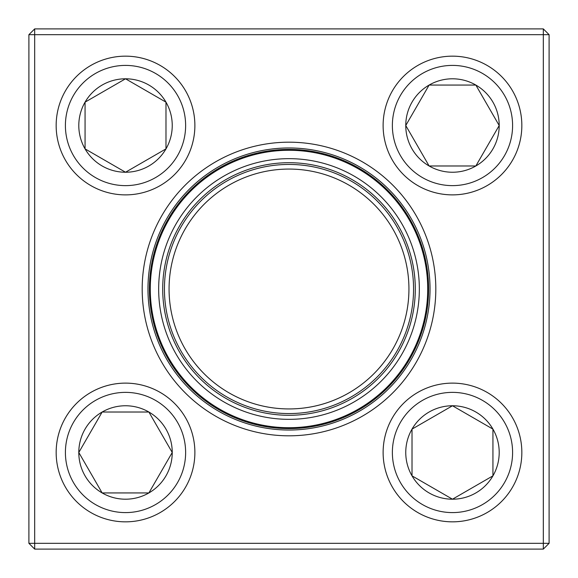 <?xml version="1.0" encoding="UTF-8"?>
<svg xmlns="http://www.w3.org/2000/svg" width="578" height="578" viewBox="0 0 578 578"><rect width="100%" height="100%" fill="white"/><g stroke="black" fill="none" stroke-linecap="round" stroke-linejoin="round"><path stroke-width="0.87" d="M34.68 28.9L543.32 28.9L549.1 34.68L549.1 543.32L543.32 543.32L543.32 34.68L34.68 34.68L34.68 543.32L543.32 543.32L543.32 549.1L34.68 549.1L34.68 543.32L28.9 543.32L28.9 34.68L34.68 28.9L34.68 34.68L28.9 34.68M142.188 289A146.812 146.812 0 0 1 362.406 161.854A146.812 146.812 0 0 1 362.406 416.146A146.812 146.812 0 0 1 142.188 289M147.968 289A141.032 141.032 0 0 0 359.516 411.139A141.032 141.032 0 0 0 359.516 166.861A141.032 141.032 0 0 0 147.968 289M543.32 549.1L549.1 543.32M543.32 28.9L543.32 34.68L549.1 34.68M28.9 543.32L34.68 549.1M78.796 452.48A46.717 46.717 0 0 1 148.878 412.02A46.717 46.717 0 0 1 148.878 492.94A46.717 46.717 0 0 1 78.796 452.48L102.154 412.02L148.878 412.02L172.237 452.48L148.878 492.94L102.154 492.94L78.796 452.48L102.154 492.94L148.878 492.94L172.237 452.48L148.878 412.02L102.154 412.02L78.796 452.48M194.88 452.48A69.36 69.36 0 0 0 125.52 383.12A69.36 69.36 0 0 0 56.16 452.48A69.36 69.36 0 0 1 125.52 383.12A69.36 69.36 0 0 1 194.88 452.48A69.36 69.36 0 0 1 90.84 512.549A69.36 69.36 0 0 1 90.84 392.419A69.36 69.36 0 0 1 194.88 452.48A69.36 69.36 0 0 1 90.84 512.549A69.36 69.36 0 0 1 90.84 392.419A69.36 69.36 0 0 1 194.88 452.48M452.48 499.204A46.717 46.717 0 0 1 412.02 429.122A46.717 46.717 0 0 1 492.94 429.122A46.717 46.717 0 0 1 452.48 499.204L412.02 475.846L412.02 429.122L452.48 405.763L492.94 429.122L492.94 475.846L452.48 499.204L492.94 475.846L492.94 429.122L452.48 405.763L412.02 429.122L412.02 475.846L452.48 499.204M452.48 383.12A69.36 69.36 0 0 0 383.12 452.48A69.36 69.36 0 0 0 452.48 521.84A69.36 69.36 0 0 0 521.84 452.48A69.36 69.36 0 0 0 452.48 383.12A69.36 69.36 0 0 1 512.549 487.16A69.36 69.36 0 0 1 392.419 487.16A69.36 69.36 0 0 1 452.48 383.12A69.36 69.36 0 0 1 512.549 487.16A69.36 69.36 0 0 1 392.419 487.16A69.36 69.36 0 0 1 452.48 383.12A69.36 69.36 0 0 0 383.12 452.48A69.36 69.36 0 0 0 452.48 521.84A69.36 69.36 0 0 0 521.84 452.48A69.36 69.36 0 0 0 452.48 383.12M499.204 125.52A46.717 46.717 0 0 1 429.122 165.98A46.717 46.717 0 0 1 429.122 85.06A46.717 46.717 0 0 1 499.204 125.52L475.846 165.98L429.122 165.98L405.763 125.52L429.122 85.06L475.846 85.06L499.204 125.52L475.846 85.06L429.122 85.06L405.763 125.52L429.122 165.98L475.846 165.98L499.204 125.52M383.12 125.52A69.36 69.36 0 0 0 452.48 194.88A69.36 69.36 0 0 0 521.84 125.52A69.36 69.36 0 0 0 452.48 56.16A69.36 69.36 0 0 0 383.12 125.52A69.36 69.36 0 0 1 487.16 65.451A69.36 69.36 0 0 1 487.16 185.581A69.36 69.36 0 0 1 383.12 125.52A69.36 69.36 0 0 1 487.16 65.451A69.36 69.36 0 0 1 487.16 185.581A69.36 69.36 0 0 1 383.12 125.52A69.36 69.36 0 0 0 452.48 194.88A69.36 69.36 0 0 0 521.84 125.52A69.36 69.36 0 0 0 452.48 56.16A69.36 69.36 0 0 0 383.12 125.52M125.52 78.796A46.717 46.717 0 0 1 165.98 148.878A46.717 46.717 0 0 1 85.06 148.878A46.717 46.717 0 0 1 125.52 78.796L165.98 102.154L165.98 148.878L125.52 172.237L85.06 148.878L85.06 102.154L125.52 78.796L85.06 102.154L85.06 148.878L125.52 172.237L165.98 148.878L165.98 102.154L125.52 78.796M125.52 194.88A69.36 69.36 0 0 0 194.88 125.52A69.36 69.36 0 0 0 125.52 56.16A69.36 69.36 0 0 0 56.16 125.52A69.36 69.36 0 0 0 125.52 194.88A69.36 69.36 0 0 1 65.451 90.84A69.36 69.36 0 0 1 185.581 90.84A69.36 69.36 0 0 1 125.52 194.88A69.36 69.36 0 0 1 65.451 90.84A69.36 69.36 0 0 1 185.581 90.84A69.36 69.36 0 0 1 125.52 194.88A69.36 69.36 0 0 0 194.88 125.52A69.36 69.36 0 0 0 125.52 56.16A69.36 69.36 0 0 0 56.16 125.52A69.36 69.36 0 0 0 125.52 194.88M173.414 349.228A130.339 130.339 0 0 1 294.636 158.784A130.339 130.339 0 0 1 398.957 358.989A130.339 130.339 0 0 1 173.414 349.228M176.998 347.364A126.293 126.293 0 0 1 294.462 162.823A126.293 126.293 0 0 1 395.54 356.814A126.293 126.293 0 0 1 176.998 347.364M178.537 346.562A124.559 124.559 0 0 1 294.383 164.557A124.559 124.559 0 0 1 394.08 355.882A124.559 124.559 0 0 1 178.537 346.562M182.641 344.423A119.935 119.935 0 0 1 294.188 169.181A119.935 119.935 0 0 1 390.179 353.404A119.935 119.935 0 0 1 182.641 344.423M165.207 353.505A139.587 139.587 0 0 1 224.495 165.207A139.587 139.587 0 0 1 412.793 224.495A139.587 139.587 0 0 1 353.505 412.793A139.587 139.587 0 0 1 165.207 353.505A139.587 139.587 0 0 1 224.495 165.207A139.587 139.587 0 0 1 412.793 224.495A139.587 139.587 0 0 1 353.505 412.793A139.587 139.587 0 0 1 165.207 353.505M185.632 452.48A60.112 60.112 0 0 0 95.464 400.424A60.112 60.112 0 0 0 95.464 504.543A60.112 60.112 0 0 0 185.632 452.48M452.48 392.368A60.112 60.112 0 0 0 400.424 482.536A60.112 60.112 0 0 0 504.543 482.536A60.112 60.112 0 0 0 452.48 392.368M392.368 125.52A60.112 60.112 0 0 0 482.536 177.576A60.112 60.112 0 0 0 482.536 73.457A60.112 60.112 0 0 0 392.368 125.52M125.52 185.632A60.112 60.112 0 0 0 177.576 95.464A60.112 60.112 0 0 0 73.457 95.464A60.112 60.112 0 0 0 125.52 185.632M412.02 224.9A138.72 138.72 0 0 0 224.9 165.98A138.72 138.72 0 0 0 165.98 353.1A138.72 138.72 0 0 0 353.1 412.02A138.72 138.72 0 0 0 412.02 224.9"/></g></svg>
